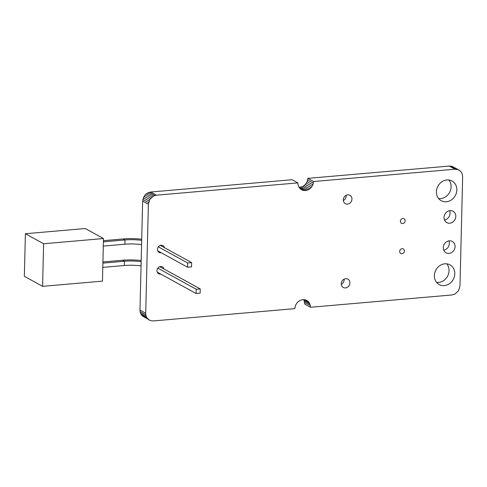 <?xml version="1.0" encoding="UTF-8"?>
<svg xmlns="http://www.w3.org/2000/svg" width="487" height="487" viewBox="0 0 487 487"><rect width="100%" height="100%" fill="white"/><g stroke="black" fill="none" stroke-linecap="round" stroke-linejoin="round"><path stroke-width="0.73" d="M43.623 243.756L103.494 238.551L102.453 281.139L42.582 286.344L43.623 243.756L25.391 233.723L24.35 276.318L42.582 286.344M103.494 238.551L85.262 228.519L25.391 233.723M102.891 263.126L124.489 261.245A19.754 4.754 -178.6 0 1 141.157 261.659M102.921 261.957L122.669 260.241A24.143 5.807 -178.6 0 1 141.187 260.515M102.787 267.381L124.386 265.506A19.754 4.754 -178.6 0 1 141.053 265.914M103.439 240.663L123.187 238.947A24.143 5.807 -178.6 0 1 141.705 239.22M103.305 246.087L124.909 244.212A19.754 4.754 -178.6 0 1 141.577 244.62M103.408 241.832L125.013 239.951A19.754 4.754 -178.6 0 1 141.68 240.365M196.237 289.266L200.23 288.919L200.127 293.18L196.133 293.527L196.237 289.266L157.812 268.136M159.797 266.681L200.23 288.919M157.228 272.13L196.133 293.527M160.314 245.387L191.635 262.615L187.641 262.962L187.538 267.217L157.751 250.835M187.538 267.217L191.531 266.87L191.635 262.615M158.336 246.836L187.641 262.962M145.716 313.238L145.832 314.858L140.086 311.698L140.493 313.232L142.131 315.807L150.38 320.562L153.368 320.939L294.793 308.642L295.469 305.379L297.234 302.512L299.828 300.473L302.853 299.572L305.842 299.949L308.35 301.544L309.982 304.119L310.505 307.273L451.924 294.976L454.949 294.075L458.547 290.684L459.984 285.912L462.65 176.921L462.133 173.768L461.439 172.38L460.495 171.193L457.987 169.598L454.998 169.22L313.579 181.517L312.904 184.78L311.132 187.647L308.539 189.687L305.513 190.587L302.524 190.21L300.022 188.615L298.385 186.04L297.861 182.887L156.443 195.184L153.423 196.084L149.819 199.475L148.383 204.248L145.716 313.238L139.976 310.079L140.086 311.698M145.832 314.858L146.24 316.392L140.493 313.232M146.24 316.392L146.928 317.78L141.187 314.62M146.928 317.78L149.04 319.904M444.314 285.601A11.231 9.892 -61.2 0 1 439.164 284.542A11.231 9.892 -61.2 0 1 435.914 269.932A11.231 9.892 -61.2 0 1 449.994 264.861A11.231 9.892 -61.2 0 1 454.365 276.713A11.231 9.892 -61.2 0 1 444.314 285.601M449.02 253.398A6.477 5.704 -61.2 0 1 446.049 252.79A6.477 5.704 -61.2 0 1 444.174 244.364A6.477 5.704 -61.2 0 1 452.295 241.436A6.477 5.704 -61.2 0 1 454.821 248.273A6.477 5.704 -61.2 0 1 449.02 253.398M401.976 253.727A2.593 2.283 -61.2 0 1 400.783 253.483A2.593 2.283 -61.2 0 1 400.034 250.111A2.593 2.283 -61.2 0 1 403.285 248.942A2.593 2.283 -61.2 0 1 404.295 251.676A2.593 2.283 -61.2 0 1 401.976 253.727M345.472 287.92A4.754 4.182 -61.2 0 1 343.298 287.47A4.754 4.182 -61.2 0 1 341.923 281.291A4.754 4.182 -61.2 0 1 347.876 279.142A4.754 4.182 -61.2 0 1 349.727 284.158A4.754 4.182 -61.2 0 1 345.472 287.92M449.757 223.216A6.477 5.704 -61.2 0 1 446.792 222.608A6.477 5.704 -61.2 0 1 444.911 214.183A6.477 5.704 -61.2 0 1 453.038 211.255A6.477 5.704 -61.2 0 1 455.558 218.091A6.477 5.704 -61.2 0 1 449.757 223.216M402.712 223.545A2.593 2.283 -61.2 0 1 401.525 223.302A2.593 2.283 -61.2 0 1 400.771 219.929A2.593 2.283 -61.2 0 1 404.021 218.76A2.593 2.283 -61.2 0 1 405.032 221.494A2.593 2.283 -61.2 0 1 402.712 223.545M446.36 201.764A11.231 9.892 -61.2 0 1 441.216 200.705A11.231 9.892 -61.2 0 1 437.965 186.095A11.231 9.892 -61.2 0 1 452.046 181.024A11.231 9.892 -61.2 0 1 456.41 192.87A11.231 9.892 -61.2 0 1 446.36 201.764M347.523 204.083A4.754 4.182 -61.2 0 1 345.344 203.633A4.754 4.182 -61.2 0 1 343.968 197.454A4.754 4.182 -61.2 0 1 349.928 195.305A4.754 4.182 -61.2 0 1 351.772 200.321A4.754 4.182 -61.2 0 1 347.523 204.083M160.68 274.029A3.89 3.421 -61.2 0 1 160.393 274.065A3.89 3.421 -61.2 0 1 158.616 273.7A3.89 3.421 -61.2 0 1 157.49 268.641A3.89 3.421 -61.2 0 1 162.36 266.882A3.89 3.421 -61.2 0 1 163.906 268.946M161.203 252.729A3.89 3.421 -61.2 0 1 160.917 252.771A3.89 3.421 -61.2 0 1 159.133 252.4A3.89 3.421 -61.2 0 1 158.007 247.347A3.89 3.421 -61.2 0 1 162.883 245.588A3.89 3.421 -61.2 0 1 164.429 247.646M303.559 299.584L304.241 300.96L304.765 304.113L310.505 307.273M459.326 170.255L452.246 166.438L449.257 166.061L307.833 178.358L307.157 181.621L305.392 184.488L302.798 186.527L299.067 187.416M297.861 182.887L292.121 179.727L150.702 192.024L149.162 192.316L146.301 193.814L144.079 196.316L142.642 201.088L139.976 310.079M446.816 263.838A11.231 9.892 -61.2 0 1 447.985 275.332A11.231 9.892 -61.2 0 1 438.574 282.442A11.231 9.892 -61.2 0 1 436.602 282.405M448.862 240.882A6.477 5.704 -61.2 0 1 443.748 250.178M344.139 279.142A4.754 4.182 -61.2 0 1 341.29 284.317M449.598 210.701A6.477 5.704 -61.2 0 1 444.485 219.996M448.868 180.001A11.231 9.892 -61.2 0 1 450.037 191.494A11.231 9.892 -61.2 0 1 440.619 198.605A11.231 9.892 -61.2 0 1 438.653 198.568M346.19 195.305A4.754 4.182 -61.2 0 1 343.341 200.48M148.383 204.248L142.642 201.088M147.878 318.967L142.131 315.807M148.572 202.598L142.831 199.439M149.059 200.991L143.318 197.832M149.819 199.475L144.079 196.316M150.83 198.118L145.083 194.964M152.041 196.973L146.301 193.814M153.423 196.084L147.677 192.925M154.909 195.476L149.162 192.316M156.443 195.184L150.702 192.024M302.524 190.21L300.875 189.297M303.985 190.557L299.682 188.189M305.513 190.587L299.773 187.428M308.35 301.544L305.142 299.785M307.053 190.289L301.313 187.13M309.294 302.731L303.578 299.584M308.539 189.687L302.798 186.527M309.982 304.119L304.241 300.96M309.915 188.792L304.174 185.632M310.396 305.653L304.649 302.494M311.132 187.647L305.392 184.488M312.137 186.29L306.396 183.13M312.904 184.78L307.157 181.621M313.385 183.167L307.644 180.007M313.579 181.517L307.833 178.358M454.998 169.22L449.257 166.061M456.526 169.251L450.785 166.091M457.987 169.598L452.246 166.438M124.386 265.506L124.489 261.245L122.669 260.241M123.187 238.947L125.013 239.951L124.909 244.212"/></g></svg>

